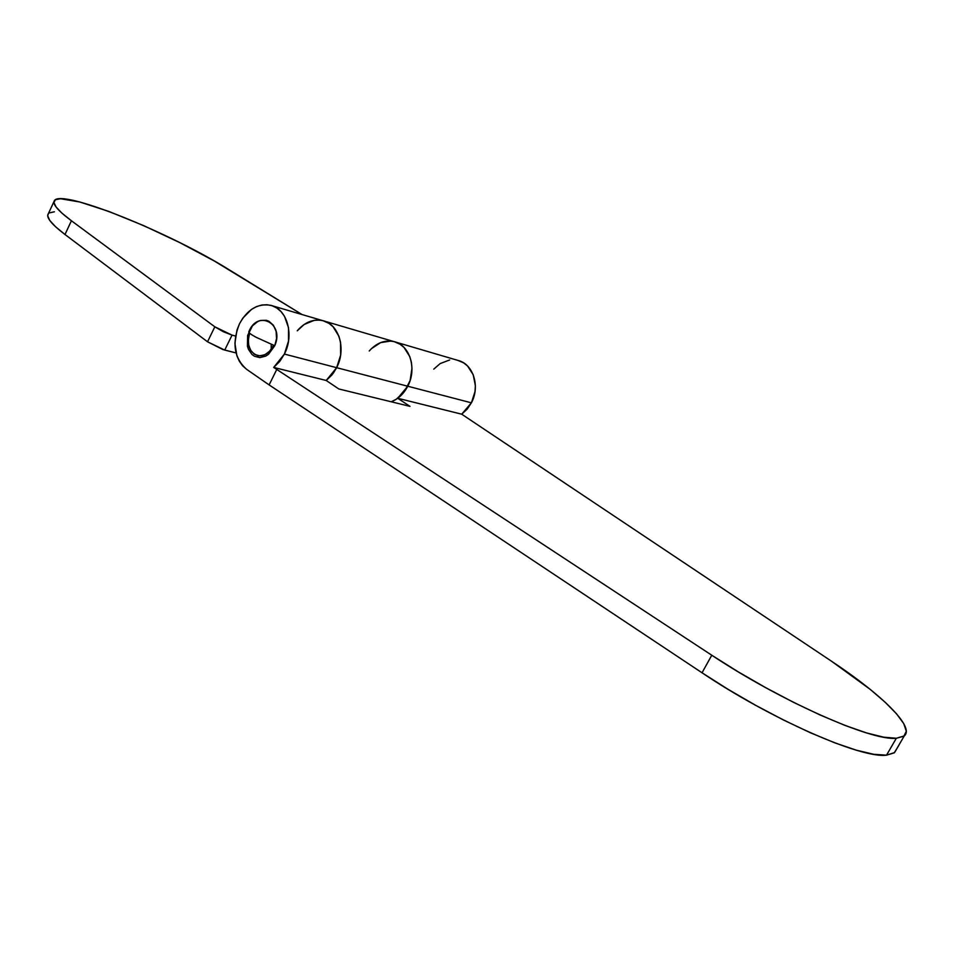 <?xml version="1.0" encoding="UTF-8"?>
<svg xmlns="http://www.w3.org/2000/svg" width="954" height="954" viewBox="0 0 954 954"><rect width="100%" height="100%" fill="white"/><g stroke="black" fill="none" stroke-linecap="round" stroke-linejoin="round"><path stroke-width="1.43" d="M369.234 351L371.464 348.627L369.234 351C376.639 342.772 384.975 339.66 394.229 341.675C409.803 345.098 417.172 368.864 407.763 386.227L336.643 367.684L333.304 373.181L326.196 380.491L332.028 374.85L336.643 367.684L326.196 380.479L338.801 388.958L326.196 380.479L273.691 367.421L279.653 361.542L284.399 354.065L288.513 341.043L288.513 327.699L284.399 316.096L280.977 311.541L276.839 308.047L272.128 305.745L267.037 304.731L261.766 305.018L256.519 306.604L251.474 309.406L242.793 318.183L239.466 323.835C231.75 343.07 234.147 358.239 246.633 369.341L269.111 384.903L246.633 369.341L242.59 365.764L239.299 361.161L236.866 355.735L234.911 343.202L236.986 330.036L239.466 323.835C247.468 309.299 257.902 303.133 270.769 305.34C287.059 308.857 294.5 334.854 284.399 354.065L273.691 367.421L711.779 655.231L702.025 672.785C769.878 718.517 860.985 758.752 886.516 755.174L896.331 738.265C871.145 741.198 780.002 700.63 711.779 655.231L273.691 367.421L326.196 380.479L336.643 367.684C346.457 349.259 339.04 324.205 323.036 320.723C339.04 324.205 346.457 349.259 336.643 367.684L284.399 354.065L336.643 367.684L340.626 355.186L340.554 342.343L338.98 336.416L333.077 326.745L328.999 323.358L323.024 320.711L328.999 323.358L333.077 326.745L338.98 336.416L340.554 342.343L340.626 355.186L336.643 367.684L471.395 402.826C480.422 386.406 473.148 363.808 458.003 360.433L463.668 362.89L467.555 365.99L473.232 374.767L475.378 385.81L474.997 391.653L471.395 402.826L407.763 386.227L397.699 398.271L461.7 414.191L471.395 402.826L467.126 409.194L461.7 414.191L831.757 661.384L870.215 689.384L885.217 702.287L896.581 713.866L903.772 723.657L906.3 731.241L903.867 736.214L896.331 738.265L883.762 737.192L866.494 732.899L845.113 725.469L820.476 715.154L793.597 702.371L765.692 687.667L738.014 671.723L711.779 655.231L702.025 672.785L728.14 689.36L755.723 705.352L783.568 720.043L810.411 732.755L835.072 742.951L856.501 750.226L873.84 754.316L886.516 755.174L894.184 752.873L896.629 749.021L894.566 752.575L886.516 755.174L896.331 738.265L904.237 735.928L894.566 752.575M272.987 346.385C269.076 353.433 264.008 356.534 257.783 355.663C249.268 352.241 246.561 344.764 249.674 333.232L248.493 337.68L248.469 344.251L250.461 350.011L254.146 354.089L259.011 355.854L264.306 355.007L269.207 351.692L272.987 346.385M433.772 369.138L440.164 363.581L449.644 359.98M324.181 321.057L395.528 342.057L400.048 344.215L404.031 347.459L409.826 356.653L411.389 362.27L411.973 368.268L410.125 380.491L404.556 391.414L396.16 399.321L391.212 401.777C398.2 399.058 403.721 393.883 407.763 386.227C417.172 368.864 409.803 345.098 394.229 341.675L400.048 344.215L404.031 347.459L409.826 356.653L411.389 362.27L411.973 368.268L410.125 380.491L407.763 386.227L403.315 392.976L397.699 398.271L409.993 406.368L338.801 388.958L409.993 406.368L397.699 398.271L461.7 414.191L831.757 661.384C881.496 694.405 915.256 727.21 904.237 735.928M269.111 384.903L702.025 672.785L269.111 384.903L276.743 369.508L269.111 384.903M385.631 341.258L380.634 342.629L371.464 348.627L380.634 342.629L390.663 341.067M319.363 320.103L314.188 320.353L309.036 321.844L304.099 324.515L297.254 330.788C304.934 322.035 313.52 318.684 323.036 320.723L271.95 305.685M54.402 211.788L49.31 212.909M48.32 213.744L47.712 215.819L49.775 220.469L55.57 226.766L64.991 234.505L207.531 341.794L222.831 349.522L236.043 352.944L224.727 350.082L232.049 335.128L223.188 331.646L214.829 326.805L71.419 220.768L61.927 213.136L56.059 206.97L53.913 202.463L55.451 199.708L60.484 198.742L79.814 201.998L108.768 211.406L143.494 225.549L179.96 242.698L214.221 260.967L302.036 314.534L229.354 269.899C170.361 232.895 62.213 188.88 54.485 200.483C52.029 203.715 57.669 210.476 71.419 220.768L214.829 326.805L207.531 341.794L64.991 234.505L71.419 220.768L64.991 234.505C51.337 224.083 45.78 217.154 48.32 213.744L53.961 201.628M235.531 336.046L232.049 335.128L235.531 336.046M297.254 330.788L304.099 324.515L314.188 320.353M214.829 326.805L207.531 341.794L224.727 350.082L232.049 335.128L214.829 326.805M273.5 345.253C269.684 353.04 264.449 356.51 257.783 355.663C249.268 352.241 246.561 344.764 249.674 333.232L248.326 339.052L248.72 345.551L251.093 351.024L255.088 354.661L260.096 355.89L265.379 354.518L270.101 350.738L273.5 345.253M274.752 345.742C284.757 323.406 257.33 309.215 248.779 331.909C248.648 332.779 251.117 334.58 256.197 337.322L274.752 345.742L276.565 338.491L276.088 331.288L273.416 325.242L268.968 321.295L266.297 320.294L260.525 320.461L257.663 321.593L252.524 325.779L247.623 335.438L247.432 346.219L248.481 349.426L252.047 354.542L254.42 356.247L259.941 357.607L265.749 356.092L268.479 354.316L274.752 345.742M271.198 344.299L271.198 349.355M395.35 341.997L458.003 360.433"/></g></svg>
